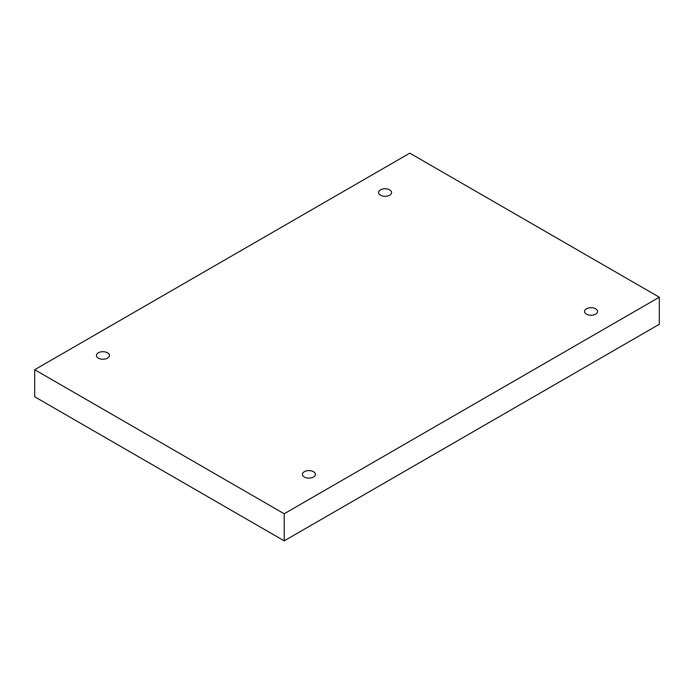 <?xml version="1.0" encoding="UTF-8"?>
<svg xmlns="http://www.w3.org/2000/svg" width="694" height="694" viewBox="0 0 694 694"><rect width="100%" height="100%" fill="white"/><g stroke="black" fill="none" stroke-linecap="round" stroke-linejoin="round"><path stroke-width="1.04" d="M284.202 540.843L659.3 324.28L659.3 297.214L409.798 153.157L34.7 369.72L34.7 396.786L284.202 540.843L284.202 513.768L659.3 297.214M34.7 369.72L284.202 513.768M586.456 314.13A6.515 3.756 0 0 0 593.552 314.946A6.515 3.756 0 0 0 597.577 311.467A6.515 3.756 0 0 0 591.062 307.711A6.515 3.756 0 0 0 584.548 311.467A6.515 3.756 0 0 0 586.456 314.13M304.302 477.03A6.515 3.756 0 0 0 311.398 477.845A6.515 3.756 0 0 0 315.414 474.375A6.515 3.756 0 0 0 308.908 470.61A6.515 3.756 0 0 0 302.393 474.375A6.515 3.756 0 0 0 304.302 477.03M98.331 358.121A6.515 3.756 0 0 0 105.427 358.937A6.515 3.756 0 0 0 109.452 355.458A6.515 3.756 0 0 0 102.938 351.702A6.515 3.756 0 0 0 96.423 355.458A6.515 3.756 0 0 0 98.331 358.121M380.494 195.214A6.515 3.756 0 0 0 387.59 196.029A6.515 3.756 0 0 0 391.607 192.559A6.515 3.756 0 0 0 385.092 188.794A6.515 3.756 0 0 0 378.586 192.559A6.515 3.756 0 0 0 380.494 195.214"/></g></svg>

